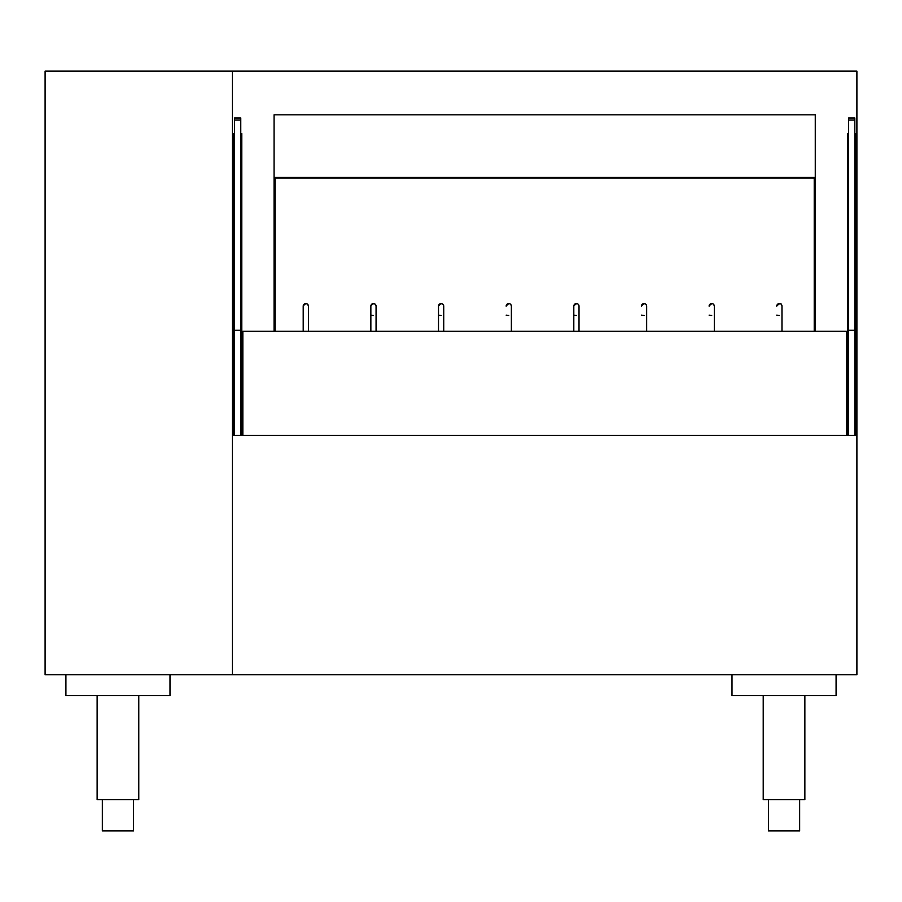 <?xml version="1.0" encoding="UTF-8"?>
<svg xmlns="http://www.w3.org/2000/svg" width="902" height="902" viewBox="0 0 902 902"><rect width="100%" height="100%" fill="white"/><g stroke="black" fill="none" stroke-linecap="round" stroke-linejoin="round"><path stroke-width="1.35" d="M732.007 674.764L732.007 695.577L836.086 695.577L836.086 674.764M274.073 331.316L274.073 114.836L815.273 114.836L815.273 331.316M856.9 71.123L856.9 435.384L232.434 435.384L232.434 71.123L856.9 71.123M856.9 435.384L856.9 674.764L232.434 674.764L232.434 435.384M65.914 674.764L65.914 695.577L169.993 695.577L169.993 674.764M240.766 120.079L240.766 117.993L234.52 117.993L234.52 120.079L240.766 120.079L240.766 330.267L234.52 330.267L234.52 120.079M240.766 435.384L240.766 330.267M234.52 435.384L234.52 330.267M854.814 120.079L854.814 117.993L848.579 117.993L848.579 120.079L854.814 120.079L854.814 330.267L848.579 330.267L848.579 120.079M854.814 435.384L854.814 330.267M848.579 435.384L848.579 330.267M232.434 674.764L45.1 674.764L45.1 71.123L232.434 71.123M799.657 799.657L799.657 830.877L768.436 830.877L768.436 799.657M763.227 695.577L763.227 799.657L804.866 799.657L804.866 695.577L763.227 695.577M133.564 799.657L133.564 830.877L102.343 830.877L102.343 799.657M97.134 695.577L97.134 799.657L138.773 799.657L138.773 695.577L97.134 695.577M814.224 331.316L814.224 178.122M275.11 331.316L275.11 178.122M274.073 114.836L274.073 177.39L815.273 177.39L815.273 114.836L274.073 114.836M815.273 178.122L274.073 178.122M242.841 435.384L242.841 331.316L846.493 331.316L846.493 435.384M847.53 435.384L847.53 133.564L848.579 133.564M855.863 435.384L855.863 133.564L854.814 133.564M233.483 435.384L233.483 133.564L234.52 133.564M241.804 435.384L241.804 133.564L240.766 133.564M308.416 331.316L308.416 306.15A2.605 2.582 -0 0 0 305.812 303.568A2.605 2.582 -0 0 0 303.207 306.15L303.207 331.316M376.066 331.316L376.066 306.15A2.605 2.582 -0 0 0 373.462 303.568A2.605 2.582 -0 0 0 370.857 306.15L370.857 331.316M443.716 331.316L443.716 306.15A2.605 2.582 -0 0 0 441.112 303.568A2.605 2.582 -0 0 0 438.507 306.15L438.507 331.316M511.366 306.15L511.366 331.316L511.366 306.15A2.605 2.582 -0 0 0 508.762 303.568A2.605 2.582 -0 0 0 506.157 306.15L506.157 306.105M579.016 331.316L579.016 306.15A2.605 2.582 -0 0 0 576.412 303.568A2.605 2.582 -0 0 0 573.807 306.15L573.807 331.316M646.666 331.316L646.666 306.15A2.605 2.582 -0 0 0 644.062 303.568A2.605 2.582 -0 0 0 641.457 306.15L641.457 306.105M714.316 306.15L714.316 331.316L714.316 306.15A2.605 2.582 -0 0 0 711.712 303.568A2.605 2.582 -0 0 0 709.107 306.15L709.107 306.105M781.966 306.15L781.966 331.316L781.966 306.15A2.605 2.582 -0 0 0 779.362 303.568A2.605 2.582 -0 0 0 776.757 306.15L776.757 306.105M303.207 315.136L303.207 306.105M376.066 315.136L376.066 306.105M373.462 315.474L370.857 315.136L370.857 306.105M443.716 315.136L443.716 306.105M441.112 315.474L438.507 315.136M508.762 315.474L506.157 315.136M576.412 315.474L573.807 315.136L573.807 306.105M646.666 315.136L646.666 306.105M644.062 315.474L641.457 315.136M711.712 315.474L709.107 315.136M779.362 315.474L776.757 315.136M308.416 315.136L308.416 306.105M303.207 306.15L303.207 306.071C305.564 302.959 307.289 302.959 308.416 306.071L308.416 306.15M370.857 306.15L370.857 306.071C373.214 302.959 374.939 302.959 376.066 306.071L376.066 306.15M443.716 306.15L443.716 306.071C442.589 302.959 440.864 302.959 438.507 306.071M506.157 306.15L506.157 306.071C508.784 302.948 510.509 302.948 511.366 306.071L511.366 306.105M573.807 306.15L573.807 306.071C576.434 302.948 578.159 302.948 579.016 306.071M641.457 306.15L641.457 306.071C644.084 302.948 645.809 302.948 646.666 306.071L646.666 306.15M709.107 306.15L709.107 306.071C711.734 302.948 713.459 302.948 714.316 306.071L714.316 306.105M776.757 306.15L776.757 306.071C779.79 302.869 781.527 302.869 781.966 306.071L781.966 306.105"/></g></svg>
